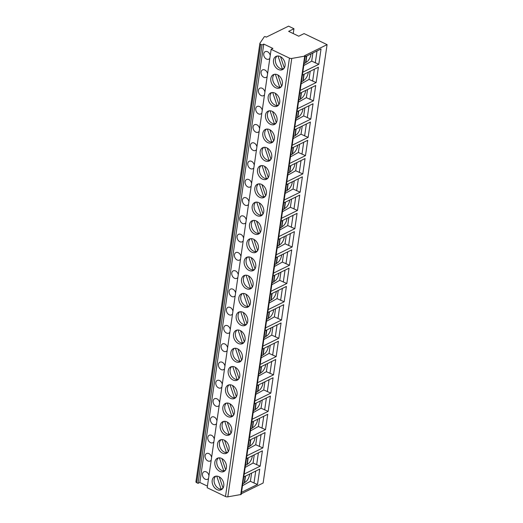 <?xml version="1.0" encoding="UTF-8"?>
<svg xmlns="http://www.w3.org/2000/svg" width="523" height="523" viewBox="0 0 523 523"><rect width="100%" height="100%" fill="white"/><g stroke="black" fill="none" stroke-linecap="round" stroke-linejoin="round"><path stroke-width="0.78" d="M196.001 481.578A2.085 0.968 8.3 0 0 195.922 481.781A2.085 0.968 8.3 0 0 196.713 482.709L198.047 483.35L199.819 482.474L207.422 486.122M271.143 49.332L207.186 487.73L225.485 496.517A2.085 0.968 8.3 0 0 227.812 496.85L241.221 494.457L305.177 56.053L304.523 55.739L327.078 44.632L304.072 33.59L298.751 36.211L288.637 31.354L293.959 28.732L288.572 26.15L266.266 37.133L264.965 36.505L264.2 36.885L259.957 43.18A2.085 0.968 8.3 0 0 259.872 43.383A2.085 0.968 8.3 0 0 260.67 44.305L262.003 44.945L263.775 44.069L272.914 48.456L271.143 49.332L289.441 58.118A2.085 0.968 8.3 0 0 291.769 58.452L305.177 56.053M241.319 493.771L263.128 483.03L327.078 44.632M293.253 33.57L293.959 28.732M302.824 72.174L318.801 64.309L321.037 48.966L305.059 56.83M241.534 492.306L257.506 484.442L259.748 469.098L243.77 476.963M244.195 474.041L260.173 466.176L262.409 450.833L246.438 458.697M246.863 455.775L262.84 447.91L265.076 432.567L249.098 440.431M249.523 437.509L265.501 429.645L267.743 414.294L251.766 422.166M252.191 419.243L268.168 411.372L270.404 396.029L254.426 403.9M254.858 400.978L270.836 393.106L273.071 377.763L257.094 385.634M257.519 382.712L273.496 374.841L275.739 359.497L259.761 367.368M260.186 364.439L276.164 356.575L278.399 341.231L262.422 349.096M262.847 346.174L278.824 338.309L281.067 322.966L265.089 330.83M265.514 327.908L281.492 320.043L283.728 304.7L267.756 312.564M268.181 309.642L284.159 301.778L286.395 286.427L270.417 294.299M270.842 291.376L286.82 283.505L289.062 268.162L273.084 276.033M273.509 273.111L289.487 265.239L291.723 249.896L275.745 257.767M276.177 254.845L292.148 246.974L294.39 231.63L278.413 239.501M278.837 236.573L294.815 228.708L297.057 213.364L281.08 221.229M281.505 218.307L297.482 210.442L299.718 195.099L283.741 202.963M284.166 200.041L300.143 192.176L302.386 176.833L286.408 184.697M286.833 181.775L302.81 173.911L305.046 158.561L289.069 166.432M289.5 163.509L305.478 155.638L307.714 140.295L291.736 148.166M292.161 145.244L308.139 137.372L310.381 122.029L294.403 129.9M294.828 126.978L310.806 119.107L313.042 103.763L297.064 111.628M297.495 108.706L313.467 100.841L315.709 85.497L299.731 93.362M300.156 90.44L316.134 82.575L318.37 67.232L302.399 75.096M318.801 64.309L311.695 61.145L303.791 65.558M316.134 82.575L309.028 79.411L301.124 83.824M312.617 81.13L314.356 69.206M309.028 79.411L310.217 71.246M303.222 80.549A6.25 2.863 114 0 0 303.876 80.274A6.25 2.863 114 0 0 308.302 72.187M301.411 81.843L302.85 81.137A1.667 0.771 8.3 0 0 303.19 80.751L304.144 74.24M313.467 100.841L306.36 97.677L298.456 102.09M309.956 99.403L311.695 87.472M306.36 97.677L307.557 89.511M300.555 98.814A6.25 2.863 114 0 0 301.215 98.54A6.25 2.863 114 0 0 305.635 90.453M298.744 100.109L300.182 99.403A1.667 0.771 8.3 0 0 300.529 99.017L301.477 92.506M310.806 119.107L303.7 115.943L295.796 120.355M307.289 117.668L309.028 105.738M303.7 115.943L304.889 107.777M297.894 117.08A6.25 2.863 114 0 0 298.548 116.806A6.25 2.863 114 0 0 302.974 108.725M296.083 118.375L297.522 117.668A1.667 0.771 8.3 0 0 297.862 117.283L298.816 110.771M308.139 137.372L301.032 134.208L293.128 138.621M304.621 135.934L306.36 124.01M301.032 134.208L302.222 126.043M295.227 135.346A6.25 2.863 114 0 0 295.881 135.071A6.25 2.863 114 0 0 300.307 126.991M293.416 136.64L294.854 135.934A1.667 0.771 8.3 0 0 295.201 135.549L296.149 129.037M305.478 155.638L298.372 152.474L290.461 156.887M301.961 154.2L303.7 142.276M298.372 152.474L299.561 144.309M292.56 153.612A6.25 2.863 114 0 0 293.22 153.337A6.25 2.863 114 0 0 297.646 145.257M290.755 154.913L292.187 154.2A1.667 0.771 8.3 0 0 292.534 153.814L293.481 147.303M302.81 173.911L295.704 170.746L287.8 175.153M299.293 172.466L301.032 160.541M295.704 170.746L296.894 162.581M289.899 171.877A6.25 2.863 114 0 0 290.553 171.603A6.25 2.863 114 0 0 294.979 163.522M288.088 173.178L289.526 172.466A1.667 0.771 8.3 0 0 289.866 172.08L290.821 165.569M300.143 192.176L293.037 189.012L285.133 193.425M296.626 190.732L298.372 178.807M293.037 189.012L294.233 180.847M287.232 190.15A6.25 2.863 114 0 0 287.885 189.869A6.25 2.863 114 0 0 292.311 181.788M285.421 191.444L286.859 190.738A1.667 0.771 8.3 0 0 287.205 190.352L288.153 183.841M297.482 210.442L290.376 207.278L282.472 211.691M293.965 208.997L295.704 197.073M290.376 207.278L291.566 199.113M284.571 208.416A6.25 2.863 114 0 0 285.225 208.141A6.25 2.863 114 0 0 289.65 200.054M282.76 209.71L284.198 209.004A1.667 0.771 8.3 0 0 284.538 208.618L285.486 202.107M294.815 228.708L287.709 225.544L279.805 229.957M291.298 227.27L293.037 215.339M287.709 225.544L288.899 217.378M281.904 226.681A6.25 2.863 114 0 0 282.557 226.407A6.25 2.863 114 0 0 286.983 218.32M280.093 227.976L281.531 227.27A1.667 0.771 8.3 0 0 281.871 226.884L282.825 220.373M292.148 246.974L285.048 243.81L277.138 248.222M288.637 245.535L290.376 233.611M285.048 243.81L286.238 235.644M279.236 244.947A6.25 2.863 114 0 0 279.897 244.672A6.25 2.863 114 0 0 284.316 236.592M277.425 246.241L278.864 245.535A1.667 0.771 8.3 0 0 279.21 245.15L280.158 238.638M289.487 265.239L282.381 262.075L274.477 266.488M285.97 263.801L287.709 251.877M282.381 262.075L283.571 253.91M276.575 263.213A6.25 2.863 114 0 0 277.229 262.938A6.25 2.863 114 0 0 281.655 254.858M274.765 264.507L276.203 263.801A1.667 0.771 8.3 0 0 276.543 263.415L277.497 256.904M286.82 283.505L279.713 280.341L271.81 284.754M283.303 282.067L285.042 270.143M279.713 280.341L280.903 272.176M273.908 281.479A6.25 2.863 114 0 0 274.562 281.204A6.25 2.863 114 0 0 278.988 273.124M272.097 282.78L273.536 282.067A1.667 0.771 8.3 0 0 273.882 281.681L274.83 275.17M284.159 301.778L277.053 298.613L269.142 303.02M280.642 300.333L282.381 288.408M277.053 298.613L278.243 290.448M271.247 299.744A6.25 2.863 114 0 0 271.901 299.47A6.25 2.863 114 0 0 276.327 291.389M269.437 301.045L270.868 300.333A1.667 0.771 8.3 0 0 271.215 299.947L272.163 293.436M281.492 320.043L274.385 316.879L266.482 321.292M277.975 318.599L279.713 306.674M274.385 316.879L275.575 308.714M268.58 318.017A6.25 2.863 114 0 0 269.234 317.736A6.25 2.863 114 0 0 273.66 309.655M266.769 319.311L268.207 318.605A1.667 0.771 8.3 0 0 268.547 318.219L269.502 311.708M278.824 338.309L271.718 335.145L263.814 339.558M275.307 336.864L277.053 324.94M271.718 335.145L272.914 326.98M265.913 336.282A6.25 2.863 114 0 0 266.573 336.008A6.25 2.863 114 0 0 270.992 327.921M264.102 337.577L265.54 336.871A1.667 0.771 8.3 0 0 265.887 336.485L266.835 329.974M276.164 356.575L269.057 353.411L261.154 357.824M272.646 355.137L274.385 343.206M269.057 353.411L270.247 345.245M263.252 354.548A6.25 2.863 114 0 0 263.906 354.274A6.25 2.863 114 0 0 268.332 346.187M261.441 355.843L262.879 355.137A1.667 0.771 8.3 0 0 263.219 354.751L264.167 348.24M273.496 374.841L266.39 371.676L258.486 376.089M269.979 373.402L271.718 361.478M266.39 371.676L267.58 363.511M260.585 372.814A6.25 2.863 114 0 0 261.239 372.539A6.25 2.863 114 0 0 265.664 364.459M258.774 374.108L260.212 373.402A1.667 0.771 8.3 0 0 260.559 373.017L261.507 366.505M270.836 393.106L263.729 389.942L255.819 394.355M267.318 391.668L269.057 379.744M263.729 389.942L264.919 381.777M257.917 391.08A6.25 2.863 114 0 0 258.578 390.805A6.25 2.863 114 0 0 263.004 382.725M256.113 392.374L257.545 391.668A1.667 0.771 8.3 0 0 257.891 391.282L258.839 384.771M268.168 411.372L261.062 408.208L253.158 412.621M264.651 409.934L266.39 398.01M261.062 408.208L262.252 400.049M255.257 409.346A6.25 2.863 114 0 0 255.91 409.071A6.25 2.863 114 0 0 260.336 400.991M253.446 410.647L254.884 409.934A1.667 0.771 8.3 0 0 255.224 409.548L256.178 403.037M265.501 429.645L258.395 426.48L250.491 430.887M261.984 428.2L263.723 416.275M258.395 426.48L259.585 418.315M252.589 427.611A6.25 2.863 114 0 0 253.243 427.337A6.25 2.863 114 0 0 257.669 419.256M250.779 428.912L252.217 428.2A1.667 0.771 8.3 0 0 252.563 427.814L253.511 421.303M262.84 447.91L255.734 444.746L247.824 449.159M259.323 446.465L261.062 434.541M255.734 444.746L256.924 436.581M249.929 445.884A6.25 2.863 114 0 0 250.582 445.603A6.25 2.863 114 0 0 255.008 437.522M248.118 447.178L249.549 446.472A1.667 0.771 8.3 0 0 249.896 446.086L250.844 439.575M260.173 466.176L253.067 463.012L245.163 467.425M256.656 464.731L258.395 452.807M253.067 463.012L254.256 454.847M247.261 464.149A6.25 2.863 114 0 0 247.915 463.875A6.25 2.863 114 0 0 252.341 455.788M245.45 465.444L246.889 464.738A1.667 0.771 8.3 0 0 247.229 464.352L248.183 457.841M257.506 484.442L253.995 483.004L255.734 471.073M253.995 483.004L250.399 481.278L242.495 485.69M242.783 483.71L244.221 483.004A1.667 0.771 8.3 0 0 244.568 482.618L245.516 476.107M250.399 481.278L251.596 473.112M244.594 482.415A6.25 2.863 114 0 0 245.254 482.141A6.25 2.863 114 0 0 249.674 474.054M240.711 494.706L304.667 56.301M218.921 476.675A7.374 5.42 -116.2 0 0 214.724 476.525A7.374 5.42 -116.2 0 0 212.26 482.938A7.374 5.42 -116.2 0 0 217.038 489.606A7.374 5.42 -116.2 0 0 221.236 489.757A7.374 5.42 -116.2 0 0 223.7 483.344A7.374 5.42 -116.2 0 0 218.921 476.675M221.589 458.41A7.374 5.42 -116.2 0 0 217.385 458.259A7.374 5.42 -116.2 0 0 214.927 464.672A7.374 5.42 -116.2 0 0 219.699 471.341A7.374 5.42 -116.2 0 0 223.903 471.491A7.374 5.42 -116.2 0 0 226.361 465.078A7.374 5.42 -116.2 0 0 221.589 458.41M224.256 440.144A7.374 5.42 -116.2 0 0 220.052 439.993A7.374 5.42 -116.2 0 0 217.594 446.407A7.374 5.42 -116.2 0 0 222.367 453.075A7.374 5.42 -116.2 0 0 226.57 453.225A7.374 5.42 -116.2 0 0 229.028 446.812A7.374 5.42 -116.2 0 0 224.256 440.144M226.917 421.871A7.374 5.42 -116.2 0 0 222.72 421.728A7.374 5.42 -116.2 0 0 220.255 428.141A7.374 5.42 -116.2 0 0 225.034 434.809A7.374 5.42 -116.2 0 0 229.231 434.959A7.374 5.42 -116.2 0 0 231.696 428.546A7.374 5.42 -116.2 0 0 226.917 421.871M229.584 403.606A7.374 5.42 -116.2 0 0 225.38 403.462A7.374 5.42 -116.2 0 0 222.922 409.869A7.374 5.42 -116.2 0 0 227.695 416.543A7.374 5.42 -116.2 0 0 231.898 416.687A7.374 5.42 -116.2 0 0 234.356 410.28A7.374 5.42 -116.2 0 0 229.584 403.606M232.251 385.34A7.374 5.42 -116.2 0 0 228.048 385.19A7.374 5.42 -116.2 0 0 225.583 391.603A7.374 5.42 -116.2 0 0 230.362 398.271A7.374 5.42 -116.2 0 0 234.566 398.421A7.374 5.42 -116.2 0 0 237.024 392.008A7.374 5.42 -116.2 0 0 232.251 385.34M234.912 367.074A7.374 5.42 -116.2 0 0 230.715 366.924A7.374 5.42 -116.2 0 0 228.25 373.337A7.374 5.42 -116.2 0 0 233.029 380.005A7.374 5.42 -116.2 0 0 237.226 380.156A7.374 5.42 -116.2 0 0 239.691 373.742A7.374 5.42 -116.2 0 0 234.912 367.074M237.579 348.808A7.374 5.42 -116.2 0 0 233.376 348.658A7.374 5.42 -116.2 0 0 230.918 355.071A7.374 5.42 -116.2 0 0 235.69 361.739A7.374 5.42 -116.2 0 0 239.894 361.89A7.374 5.42 -116.2 0 0 242.352 355.477A7.374 5.42 -116.2 0 0 237.579 348.808M240.24 330.543A7.374 5.42 -116.2 0 0 236.043 330.392A7.374 5.42 -116.2 0 0 233.578 336.805A7.374 5.42 -116.2 0 0 238.357 343.474A7.374 5.42 -116.2 0 0 242.554 343.624A7.374 5.42 -116.2 0 0 245.019 337.211A7.374 5.42 -116.2 0 0 240.24 330.543M242.907 312.277A7.374 5.42 -116.2 0 0 238.704 312.126A7.374 5.42 -116.2 0 0 236.246 318.54A7.374 5.42 -116.2 0 0 241.018 325.208A7.374 5.42 -116.2 0 0 245.222 325.358A7.374 5.42 -116.2 0 0 247.68 318.945A7.374 5.42 -116.2 0 0 242.907 312.277M245.575 294.004A7.374 5.42 -116.2 0 0 241.371 293.861A7.374 5.42 -116.2 0 0 238.913 300.274A7.374 5.42 -116.2 0 0 243.685 306.942A7.374 5.42 -116.2 0 0 247.889 307.093A7.374 5.42 -116.2 0 0 250.347 300.679A7.374 5.42 -116.2 0 0 245.575 294.004M248.235 275.739A7.374 5.42 -116.2 0 0 244.038 275.595A7.374 5.42 -116.2 0 0 241.574 282.002A7.374 5.42 -116.2 0 0 246.353 288.676A7.374 5.42 -116.2 0 0 250.55 288.82A7.374 5.42 -116.2 0 0 253.014 282.413A7.374 5.42 -116.2 0 0 248.235 275.739M250.903 257.473A7.374 5.42 -116.2 0 0 246.699 257.323A7.374 5.42 -116.2 0 0 244.241 263.736A7.374 5.42 -116.2 0 0 249.013 270.404A7.374 5.42 -116.2 0 0 253.217 270.554A7.374 5.42 -116.2 0 0 255.675 264.141A7.374 5.42 -116.2 0 0 250.903 257.473M253.563 239.207A7.374 5.42 -116.2 0 0 249.366 239.057A7.374 5.42 -116.2 0 0 246.902 245.47A7.374 5.42 -116.2 0 0 251.681 252.138A7.374 5.42 -116.2 0 0 255.884 252.289A7.374 5.42 -116.2 0 0 258.342 245.875A7.374 5.42 -116.2 0 0 253.563 239.207M256.231 220.941A7.374 5.42 -116.2 0 0 252.027 220.791A7.374 5.42 -116.2 0 0 249.569 227.204A7.374 5.42 -116.2 0 0 254.348 233.873A7.374 5.42 -116.2 0 0 258.545 234.023A7.374 5.42 -116.2 0 0 261.01 227.61A7.374 5.42 -116.2 0 0 256.231 220.941M258.898 202.676A7.374 5.42 -116.2 0 0 254.694 202.525A7.374 5.42 -116.2 0 0 252.236 208.939A7.374 5.42 -116.2 0 0 257.009 215.607A7.374 5.42 -116.2 0 0 261.212 215.757A7.374 5.42 -116.2 0 0 263.67 209.344A7.374 5.42 -116.2 0 0 258.898 202.676M261.559 184.41A7.374 5.42 -116.2 0 0 257.362 184.259A7.374 5.42 -116.2 0 0 254.897 190.673A7.374 5.42 -116.2 0 0 259.676 197.341A7.374 5.42 -116.2 0 0 263.873 197.491A7.374 5.42 -116.2 0 0 266.338 191.078A7.374 5.42 -116.2 0 0 261.559 184.41M264.226 166.137A7.374 5.42 -116.2 0 0 260.023 165.994A7.374 5.42 -116.2 0 0 257.564 172.407A7.374 5.42 -116.2 0 0 262.337 179.075A7.374 5.42 -116.2 0 0 266.54 179.226A7.374 5.42 -116.2 0 0 268.999 172.812A7.374 5.42 -116.2 0 0 264.226 166.137M266.893 147.872A7.374 5.42 -116.2 0 0 262.69 147.721A7.374 5.42 -116.2 0 0 260.232 154.135A7.374 5.42 -116.2 0 0 265.004 160.809A7.374 5.42 -116.2 0 0 269.208 160.953A7.374 5.42 -116.2 0 0 271.666 154.547A7.374 5.42 -116.2 0 0 266.893 147.872M269.554 129.606A7.374 5.42 -116.2 0 0 265.357 129.456A7.374 5.42 -116.2 0 0 262.892 135.869A7.374 5.42 -116.2 0 0 267.671 142.537A7.374 5.42 -116.2 0 0 271.868 142.687A7.374 5.42 -116.2 0 0 274.333 136.274A7.374 5.42 -116.2 0 0 269.554 129.606M272.221 111.34A7.374 5.42 -116.2 0 0 268.018 111.19A7.374 5.42 -116.2 0 0 265.56 117.603A7.374 5.42 -116.2 0 0 270.332 124.271A7.374 5.42 -116.2 0 0 274.536 124.422A7.374 5.42 -116.2 0 0 276.994 118.008A7.374 5.42 -116.2 0 0 272.221 111.34M274.882 93.074A7.374 5.42 -116.2 0 0 270.685 92.924A7.374 5.42 -116.2 0 0 268.221 99.337A7.374 5.42 -116.2 0 0 272.999 106.006A7.374 5.42 -116.2 0 0 277.197 106.156A7.374 5.42 -116.2 0 0 279.661 99.743A7.374 5.42 -116.2 0 0 274.882 93.074M277.55 74.809A7.374 5.42 -116.2 0 0 273.346 74.658A7.374 5.42 -116.2 0 0 270.888 81.072A7.374 5.42 -116.2 0 0 275.66 87.74A7.374 5.42 -116.2 0 0 279.864 87.89A7.374 5.42 -116.2 0 0 282.328 81.477A7.374 5.42 -116.2 0 0 277.55 74.809M280.217 56.543A7.374 5.42 -116.2 0 0 276.013 56.392A7.374 5.42 -116.2 0 0 273.555 62.806A7.374 5.42 -116.2 0 0 278.328 69.474A7.374 5.42 -116.2 0 0 282.531 69.624A7.374 5.42 -116.2 0 0 284.989 63.211A7.374 5.42 -116.2 0 0 280.217 56.543M199.819 482.474L263.775 44.069M208.952 475.629A4.164 3.06 -116.2 0 0 206.258 471.877A4.164 3.06 -116.2 0 0 203.885 471.798A4.164 3.06 -116.2 0 0 202.493 475.42A4.164 3.06 -116.2 0 0 205.193 479.186A4.164 3.06 -116.2 0 0 207.566 479.271A4.164 3.06 -116.2 0 0 208.553 478.342M211.612 457.364A4.164 3.06 -116.2 0 0 208.919 453.611A4.164 3.06 -116.2 0 0 206.546 453.526A4.164 3.06 -116.2 0 0 205.16 457.154A4.164 3.06 -116.2 0 0 207.853 460.92A4.164 3.06 -116.2 0 0 210.226 461.005A4.164 3.06 -116.2 0 0 211.22 460.077M214.28 439.098A4.164 3.06 -116.2 0 0 211.586 435.345A4.164 3.06 -116.2 0 0 209.213 435.26A4.164 3.06 -116.2 0 0 207.821 438.882A4.164 3.06 -116.2 0 0 210.521 442.654A4.164 3.06 -116.2 0 0 212.894 442.739A4.164 3.06 -116.2 0 0 213.881 441.811M216.947 420.832A4.164 3.06 -116.2 0 0 214.253 417.079A4.164 3.06 -116.2 0 0 211.874 416.994A4.164 3.06 -116.2 0 0 210.488 420.616A4.164 3.06 -116.2 0 0 213.181 424.388A4.164 3.06 -116.2 0 0 215.561 424.473A4.164 3.06 -116.2 0 0 216.548 423.545M219.608 402.56A4.164 3.06 -116.2 0 0 216.914 398.814A4.164 3.06 -116.2 0 0 214.541 398.729A4.164 3.06 -116.2 0 0 213.149 402.35A4.164 3.06 -116.2 0 0 215.849 406.116A4.164 3.06 -116.2 0 0 218.222 406.201A4.164 3.06 -116.2 0 0 219.215 405.279M222.275 384.294A4.164 3.06 -116.2 0 0 219.582 380.548A4.164 3.06 -116.2 0 0 217.208 380.463A4.164 3.06 -116.2 0 0 215.816 384.085A4.164 3.06 -116.2 0 0 218.516 387.85A4.164 3.06 -116.2 0 0 220.889 387.935A4.164 3.06 -116.2 0 0 221.876 387.013M224.942 366.028A4.164 3.06 -116.2 0 0 222.242 362.282A4.164 3.06 -116.2 0 0 219.869 362.197A4.164 3.06 -116.2 0 0 218.483 365.819A4.164 3.06 -116.2 0 0 221.177 369.584A4.164 3.06 -116.2 0 0 223.55 369.669A4.164 3.06 -116.2 0 0 224.544 368.741M227.603 347.762A4.164 3.06 -116.2 0 0 224.91 344.01A4.164 3.06 -116.2 0 0 222.536 343.931A4.164 3.06 -116.2 0 0 221.144 347.553A4.164 3.06 -116.2 0 0 223.844 351.319A4.164 3.06 -116.2 0 0 226.217 351.404A4.164 3.06 -116.2 0 0 227.211 350.475M230.27 329.497A4.164 3.06 -116.2 0 0 227.577 325.744A4.164 3.06 -116.2 0 0 225.204 325.659A4.164 3.06 -116.2 0 0 223.811 329.287A4.164 3.06 -116.2 0 0 226.511 333.053A4.164 3.06 -116.2 0 0 228.884 333.138A4.164 3.06 -116.2 0 0 229.872 332.21M232.931 311.231A4.164 3.06 -116.2 0 0 230.238 307.478A4.164 3.06 -116.2 0 0 227.865 307.393A4.164 3.06 -116.2 0 0 226.479 311.015A4.164 3.06 -116.2 0 0 229.172 314.787A4.164 3.06 -116.2 0 0 231.545 314.872A4.164 3.06 -116.2 0 0 232.539 313.944M235.598 292.958A4.164 3.06 -116.2 0 0 232.905 289.212A4.164 3.06 -116.2 0 0 230.532 289.127A4.164 3.06 -116.2 0 0 229.139 292.749A4.164 3.06 -116.2 0 0 231.839 296.521A4.164 3.06 -116.2 0 0 234.212 296.606A4.164 3.06 -116.2 0 0 235.2 295.678M238.266 274.693A4.164 3.06 -116.2 0 0 235.566 270.947A4.164 3.06 -116.2 0 0 233.193 270.862A4.164 3.06 -116.2 0 0 231.807 274.483A4.164 3.06 -116.2 0 0 234.5 278.249A4.164 3.06 -116.2 0 0 236.88 278.334A4.164 3.06 -116.2 0 0 237.867 277.412M240.926 256.427A4.164 3.06 -116.2 0 0 238.233 252.681A4.164 3.06 -116.2 0 0 235.86 252.596A4.164 3.06 -116.2 0 0 234.467 256.218A4.164 3.06 -116.2 0 0 237.167 259.983A4.164 3.06 -116.2 0 0 239.541 260.068A4.164 3.06 -116.2 0 0 240.534 259.147M243.594 238.161A4.164 3.06 -116.2 0 0 240.9 234.415A4.164 3.06 -116.2 0 0 238.527 234.33A4.164 3.06 -116.2 0 0 237.135 237.952A4.164 3.06 -116.2 0 0 239.835 241.718A4.164 3.06 -116.2 0 0 242.208 241.803A4.164 3.06 -116.2 0 0 243.195 240.874M246.261 219.895A4.164 3.06 -116.2 0 0 243.561 216.143A4.164 3.06 -116.2 0 0 241.188 216.058A4.164 3.06 -116.2 0 0 239.802 219.686A4.164 3.06 -116.2 0 0 242.495 223.452A4.164 3.06 -116.2 0 0 244.869 223.537A4.164 3.06 -116.2 0 0 245.862 222.608M248.922 201.63A4.164 3.06 -116.2 0 0 246.228 197.877A4.164 3.06 -116.2 0 0 243.855 197.792A4.164 3.06 -116.2 0 0 242.463 201.42A4.164 3.06 -116.2 0 0 245.163 205.186A4.164 3.06 -116.2 0 0 247.536 205.271A4.164 3.06 -116.2 0 0 248.53 204.343M251.589 183.364A4.164 3.06 -116.2 0 0 248.896 179.611A4.164 3.06 -116.2 0 0 246.523 179.526A4.164 3.06 -116.2 0 0 245.13 183.148A4.164 3.06 -116.2 0 0 247.83 186.92A4.164 3.06 -116.2 0 0 250.203 187.005A4.164 3.06 -116.2 0 0 251.19 186.077M254.25 165.091A4.164 3.06 -116.2 0 0 251.556 161.346A4.164 3.06 -116.2 0 0 249.183 161.261A4.164 3.06 -116.2 0 0 247.791 164.882A4.164 3.06 -116.2 0 0 250.491 168.654A4.164 3.06 -116.2 0 0 252.864 168.739A4.164 3.06 -116.2 0 0 253.858 167.811M256.917 146.826A4.164 3.06 -116.2 0 0 254.224 143.08A4.164 3.06 -116.2 0 0 251.851 142.995A4.164 3.06 -116.2 0 0 250.458 146.617A4.164 3.06 -116.2 0 0 253.158 150.382A4.164 3.06 -116.2 0 0 255.531 150.467A4.164 3.06 -116.2 0 0 256.518 149.545M259.585 128.56A4.164 3.06 -116.2 0 0 256.885 124.814A4.164 3.06 -116.2 0 0 254.511 124.729A4.164 3.06 -116.2 0 0 253.125 128.351A4.164 3.06 -116.2 0 0 255.819 132.116A4.164 3.06 -116.2 0 0 258.192 132.201A4.164 3.06 -116.2 0 0 259.186 131.28M262.245 110.294A4.164 3.06 -116.2 0 0 259.552 106.548A4.164 3.06 -116.2 0 0 257.179 106.463A4.164 3.06 -116.2 0 0 255.786 110.085A4.164 3.06 -116.2 0 0 258.486 113.851A4.164 3.06 -116.2 0 0 260.859 113.936A4.164 3.06 -116.2 0 0 261.853 113.007M264.913 92.028A4.164 3.06 -116.2 0 0 262.219 88.276A4.164 3.06 -116.2 0 0 259.846 88.191A4.164 3.06 -116.2 0 0 258.454 91.819A4.164 3.06 -116.2 0 0 261.154 95.585A4.164 3.06 -116.2 0 0 263.527 95.67A4.164 3.06 -116.2 0 0 264.514 94.741M267.58 73.763A4.164 3.06 -116.2 0 0 264.88 70.01A4.164 3.06 -116.2 0 0 262.507 69.925A4.164 3.06 -116.2 0 0 261.121 73.553A4.164 3.06 -116.2 0 0 263.814 77.319A4.164 3.06 -116.2 0 0 266.187 77.404A4.164 3.06 -116.2 0 0 267.181 76.476M270.241 55.497A4.164 3.06 -116.2 0 0 267.547 51.744A4.164 3.06 -116.2 0 0 265.174 51.659A4.164 3.06 -116.2 0 0 263.782 55.281A4.164 3.06 -116.2 0 0 266.482 59.053A4.164 3.06 -116.2 0 0 268.855 59.138A4.164 3.06 -116.2 0 0 269.848 58.21M198.047 483.35L262.003 44.945M215.751 476.185A7.374 5.42 -116.2 0 0 214.338 482.69A7.374 5.42 -116.2 0 0 218.96 488.659A7.374 5.42 -116.2 0 0 221.124 489.227L222.811 488.397M216.725 476.107L221.124 489.227M223.02 488.07L219.255 476.845M218.418 457.913A7.374 5.42 -116.2 0 0 217.006 464.424A7.374 5.42 -116.2 0 0 221.628 470.393A7.374 5.42 -116.2 0 0 223.792 470.955L225.478 470.125M219.392 457.841L223.792 470.955M225.681 469.804L221.915 458.579M221.079 439.647A7.374 5.42 -116.2 0 0 219.673 446.158A7.374 5.42 -116.2 0 0 224.295 452.127A7.374 5.42 -116.2 0 0 226.459 452.689L228.139 451.859M222.059 439.575L226.459 452.689M228.348 451.539L224.583 440.307M223.746 421.381A7.374 5.42 -116.2 0 0 222.334 427.892A7.374 5.42 -116.2 0 0 226.956 433.861A7.374 5.42 -116.2 0 0 229.12 434.423L230.806 433.593M224.72 421.309L229.12 434.423M231.016 433.273L227.25 422.041M226.407 403.115A7.374 5.42 -116.2 0 0 225.001 409.627A7.374 5.42 -116.2 0 0 229.623 415.589A7.374 5.42 -116.2 0 0 231.787 416.158L233.467 415.327M227.387 403.043L231.787 416.158M233.676 415.007L229.911 403.776M229.074 384.85A7.374 5.42 -116.2 0 0 227.662 391.354A7.374 5.42 -116.2 0 0 232.29 397.323A7.374 5.42 -116.2 0 0 234.448 397.892L236.135 397.062M230.048 384.778L234.448 397.892M236.344 396.741L232.578 385.51M231.741 366.584A7.374 5.42 -116.2 0 0 230.329 373.089A7.374 5.42 -116.2 0 0 234.951 379.057A7.374 5.42 -116.2 0 0 237.115 379.626L238.802 378.796M232.715 366.505L237.115 379.626M239.011 378.475L235.239 367.244M234.402 348.318A7.374 5.42 -116.2 0 0 232.996 354.823A7.374 5.42 -116.2 0 0 237.619 360.792A7.374 5.42 -116.2 0 0 239.782 361.36L241.463 360.53M235.383 348.24L239.782 361.36M241.672 360.203L237.906 348.978M237.069 330.046A7.374 5.42 -116.2 0 0 235.657 336.557A7.374 5.42 -116.2 0 0 240.279 342.526A7.374 5.42 -116.2 0 0 242.443 343.088L244.13 342.258M238.043 329.974L242.443 343.088M244.339 341.937L240.573 330.713M239.737 311.78A7.374 5.42 -116.2 0 0 238.325 318.291A7.374 5.42 -116.2 0 0 242.947 324.26A7.374 5.42 -116.2 0 0 245.11 324.822L246.797 323.992M240.711 311.708L245.11 324.822M247 323.672L243.234 312.44M242.397 293.514A7.374 5.42 -116.2 0 0 240.992 300.025A7.374 5.42 -116.2 0 0 245.614 305.994A7.374 5.42 -116.2 0 0 247.771 306.556L249.458 305.726M243.372 293.442L247.771 306.556M249.667 305.406L245.902 294.174M245.065 275.248A7.374 5.42 -116.2 0 0 243.653 281.76A7.374 5.42 -116.2 0 0 248.275 287.722A7.374 5.42 -116.2 0 0 250.439 288.291L252.125 287.46M246.039 275.176L250.439 288.291M252.334 287.14L248.562 275.909M247.725 256.983A7.374 5.42 -116.2 0 0 246.32 263.487A7.374 5.42 -116.2 0 0 250.942 269.456A7.374 5.42 -116.2 0 0 253.106 270.025L254.786 269.195M248.706 256.911L253.106 270.025M254.995 268.874L251.23 257.643M250.393 238.717A7.374 5.42 -116.2 0 0 248.981 245.222A7.374 5.42 -116.2 0 0 253.609 251.19A7.374 5.42 -116.2 0 0 255.767 251.759L257.453 250.929M251.367 238.638L255.767 251.759M257.662 250.609L253.897 239.377M253.06 220.451A7.374 5.42 -116.2 0 0 251.648 226.956A7.374 5.42 -116.2 0 0 256.27 232.925A7.374 5.42 -116.2 0 0 258.434 233.493L260.121 232.663M254.034 220.373L258.434 233.493M260.33 232.336L256.558 221.111M255.721 202.179A7.374 5.42 -116.2 0 0 254.315 208.69A7.374 5.42 -116.2 0 0 258.937 214.659A7.374 5.42 -116.2 0 0 261.101 215.221L262.781 214.391M256.701 202.107L261.101 215.221M262.991 214.07L259.225 202.846M258.388 183.913A7.374 5.42 -116.2 0 0 256.976 190.424A7.374 5.42 -116.2 0 0 261.598 196.393A7.374 5.42 -116.2 0 0 263.762 196.955L265.449 196.125M259.362 183.841L263.762 196.955M265.658 195.805L261.892 184.573M261.055 165.647A7.374 5.42 -116.2 0 0 259.643 172.159A7.374 5.42 -116.2 0 0 264.265 178.127A7.374 5.42 -116.2 0 0 266.429 178.689L268.116 177.859M262.03 165.575L266.429 178.689M268.319 177.539L264.553 166.307M263.716 147.381A7.374 5.42 -116.2 0 0 262.311 153.893A7.374 5.42 -116.2 0 0 266.933 159.855A7.374 5.42 -116.2 0 0 269.09 160.424L270.777 159.593M264.69 147.309L269.09 160.424M270.986 159.273L267.22 148.042M266.384 129.116A7.374 5.42 -116.2 0 0 264.971 135.62A7.374 5.42 -116.2 0 0 269.593 141.589A7.374 5.42 -116.2 0 0 271.757 142.158L273.444 141.328M267.358 129.044L271.757 142.158M273.653 141.007L269.881 129.776M269.044 110.85A7.374 5.42 -116.2 0 0 267.639 117.355A7.374 5.42 -116.2 0 0 272.261 123.323A7.374 5.42 -116.2 0 0 274.425 123.892L276.105 123.062M270.025 110.771L274.425 123.892M276.314 122.742L272.548 111.51M271.712 92.584A7.374 5.42 -116.2 0 0 270.299 99.089A7.374 5.42 -116.2 0 0 274.928 105.058A7.374 5.42 -116.2 0 0 277.085 105.626L278.772 104.796M272.686 92.506L277.085 105.626M278.981 104.469L275.216 93.244M274.379 74.312A7.374 5.42 -116.2 0 0 272.967 80.823A7.374 5.42 -116.2 0 0 277.589 86.792A7.374 5.42 -116.2 0 0 279.753 87.354L281.439 86.524M275.353 74.24L279.753 87.354M281.649 86.203L277.876 74.979M277.04 56.046A7.374 5.42 -116.2 0 0 275.634 62.557A7.374 5.42 -116.2 0 0 280.256 68.526A7.374 5.42 -116.2 0 0 282.42 69.088L284.1 68.258M278.02 55.974L282.42 69.088M284.309 67.938L280.544 56.706M315.284 62.865L317.023 50.94M311.695 61.145L312.885 52.98M305.89 62.283A6.25 2.863 114 0 0 306.543 62.002A6.25 2.863 114 0 0 310.969 53.921M304.079 63.577L305.51 62.871A1.667 0.771 8.3 0 0 305.857 62.485L306.805 55.974M302.85 81.137L303.83 74.39M300.182 99.403L301.17 92.656M297.522 117.668L298.502 110.922M294.854 135.934L295.841 129.188M292.187 154.2L293.174 147.46M289.526 172.466L290.507 165.726M286.859 190.738L287.846 183.991M284.198 209.004L285.179 202.257M281.531 227.27L282.512 220.523M278.864 245.535L279.851 238.789M276.203 263.801L277.183 257.055M273.536 282.067L274.523 275.327M270.868 300.333L271.855 293.593M268.207 318.605L269.188 311.858M265.54 336.871L266.527 330.124M262.879 355.137L263.86 348.39M260.212 373.402L261.193 366.656M257.545 391.668L258.532 384.921M254.884 409.934L255.865 403.194M252.217 428.2L253.204 421.46M249.549 446.472L250.537 439.725M246.889 464.738L247.869 457.991M244.221 483.004L245.209 476.257M227.812 496.85L291.769 58.452M225.485 496.517L289.441 58.118M196.713 482.709L260.67 44.305M305.51 62.871L306.498 56.124M195.922 481.781L259.872 43.383"/></g></svg>

